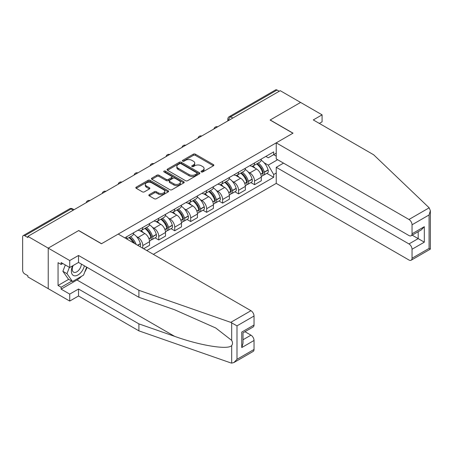 <?xml version="1.0" encoding="UTF-8"?>
<svg xmlns="http://www.w3.org/2000/svg" width="453" height="453" viewBox="0 0 453 453"><rect width="100%" height="100%" fill="white"/><g stroke="black" fill="none" stroke-linecap="round" stroke-linejoin="round"><path stroke-width="0.68" d="M201.359 171.936A0.997 0.572 0 0 0 202.763 171.936L213.437 165.775A1.421 0.821 0 0 0 213.856 165.192A1.421 0.821 0 0 0 213.437 164.615L195.356 154.173A1.421 0.821 0 0 0 193.346 154.173L182.672 160.334A0.997 0.572 0 0 0 182.383 160.741A0.997 0.572 0 0 0 182.672 161.149A0.997 0.572 0 0 0 184.082 161.149L185.464 160.351A4.547 2.622 0 0 1 191.891 160.351L193.397 161.223A4.547 2.622 0 0 1 194.728 163.074A4.547 2.622 0 0 1 193.397 164.932L192.015 165.73A0.997 0.572 0 0 0 191.727 166.138A0.997 0.572 0 0 0 192.015 166.54A0.997 0.572 0 0 0 193.42 166.54L194.801 165.741A4.547 2.622 0 0 1 201.234 165.741L202.74 166.613A4.547 2.622 0 0 1 204.071 168.471A4.547 2.622 0 0 1 202.74 170.328L201.359 171.121A0.997 0.572 0 0 0 201.064 171.528A0.997 0.572 0 0 0 201.359 171.936L201.359 171.121M149.252 194.654A1.421 0.821 0 0 0 148.833 195.232A1.421 0.821 0 0 0 149.252 195.815L154.32 198.742A1.421 0.821 0 0 0 156.33 198.742L168.182 191.896A1.421 0.821 0 0 0 168.601 191.319A1.421 0.821 0 0 0 168.182 190.741L150.102 180.3A1.421 0.821 0 0 0 148.097 180.3L136.24 187.146A1.421 0.821 0 0 0 135.826 187.723A1.421 0.821 0 0 0 136.24 188.301L142.367 191.84A1.421 0.821 0 0 0 144.377 191.84L149.45 188.912A1.421 0.821 0 0 0 149.864 188.335A1.421 0.821 0 0 0 149.45 187.752L146.41 185.996A3.8 2.191 0 0 1 145.3 184.445A3.8 2.191 0 0 1 147.644 182.417A3.8 2.191 0 0 1 151.783 182.893L163.692 189.767A3.8 2.191 0 0 1 164.801 191.319A3.8 2.191 0 0 1 162.457 193.346A3.8 2.191 0 0 1 158.318 192.87L156.33 191.727A1.421 0.821 0 0 0 154.32 191.727L149.252 194.654L149.252 195.815M27.871 236.375L280.231 90.679L300.594 102.435L270.101 120.045L292.921 133.216L101.551 243.703L78.731 230.526L48.233 248.136L27.871 236.375L27.871 237.559L24.694 235.73A2.894 1.67 -120 0 0 23.25 235.583A2.894 1.67 -120 0 0 22.65 236.908L22.65 270.35A2.894 1.67 -120 0 0 24.694 273.895L27.871 275.73L27.871 276.908L48.233 288.669L48.233 248.136L48.233 288.669L69.722 301.075L69.722 294.105L78.528 289.02L78.528 295.99L69.722 301.075M185.56 180.707A1.421 0.821 0 0 0 187.57 180.707L199.422 173.861A1.421 0.821 0 0 0 199.841 173.284A1.421 0.821 0 0 0 199.422 172.701L181.342 162.265A1.421 0.821 0 0 0 179.331 162.265L167.48 169.105A1.421 0.821 0 0 0 167.066 169.688A1.421 0.821 0 0 0 167.48 170.266L185.56 180.707M164.411 172.151A0.997 0.572 0 0 1 165.424 172.287L165.424 171.109L183.805 181.721A1.421 0.821 0 0 1 184.218 182.299A1.421 0.821 0 0 1 183.805 182.882L171.953 189.722A1.421 0.821 0 0 1 169.943 189.722L151.863 179.286L151.863 178.125A1.421 0.821 0 0 0 151.444 178.703A1.421 0.821 0 0 0 151.863 179.286M151.863 178.125L156.936 175.198A1.421 0.821 0 0 1 158.941 175.198L166.274 179.428A1.421 0.821 0 0 0 168.284 179.428L171.647 177.485A1.421 0.821 0 0 0 172.066 176.908A1.421 0.821 0 0 0 171.647 176.33L164.014 171.919A0.997 0.572 0 0 1 163.726 171.511A0.997 0.572 0 0 1 164.337 170.985A0.997 0.572 0 0 1 165.424 171.109M153.335 254.337L276.239 183.38L408.968 260.011A4.343 2.508 -120 0 0 411.143 260.226A4.343 2.508 -120 0 0 412.037 258.238L412.037 249.258A4.343 2.508 -120 0 0 408.968 243.941L418.181 238.623L424.319 242.168L412.037 249.258M232.848 118.035L230.702 116.795A2.894 1.67 60 0 0 229.252 116.648L275.611 89.887A2.894 1.67 60 0 1 277.06 90.028L230.702 116.795A2.894 1.67 120 0 0 228.652 120.339L228.652 120.458M279.207 91.268L277.06 90.028M254.546 162.938A6.659 3.845 60 0 1 253.165 165.928L259.92 162.027A6.659 3.845 -120 0 0 261.296 159.037M248.131 171.936L249.835 172.921A6.659 3.845 60 0 1 254.546 181.075L261.296 177.174A6.659 3.845 -120 0 0 256.591 169.02L251.755 166.234M261.296 177.174L261.296 180.781L254.546 184.682L250.883 182.565M253.165 165.928A6.659 3.845 60 0 1 249.886 165.622M254.546 181.075L254.546 184.682M238.578 172.151A6.659 3.845 60 0 1 237.202 175.141L243.957 171.245A6.659 3.845 -120 0 0 245.333 168.256M234.914 191.783L238.578 193.895L245.333 190L245.333 186.393A6.659 3.845 -120 0 0 240.628 178.239L235.792 175.447M237.202 175.141A6.659 3.845 60 0 1 233.924 174.841M232.168 181.155L233.873 182.14A6.659 3.845 60 0 1 238.578 190.294L238.578 193.895M222.616 181.37A6.659 3.845 60 0 1 221.234 184.36L227.989 180.458A6.659 3.845 -120 0 0 229.371 177.474M218.952 201.002L222.616 203.114L229.371 199.212L229.371 195.611A6.659 3.845 -120 0 0 224.66 187.457L219.83 184.665M221.234 184.36A6.659 3.845 60 0 1 217.961 184.06M216.206 190.373L217.91 191.359A6.659 3.845 60 0 1 222.616 199.513L222.616 203.114M206.653 190.588A6.659 3.845 60 0 1 205.271 193.578L212.027 189.677A6.659 3.845 -120 0 0 213.403 186.687M202.989 210.215L206.653 212.332L213.403 208.431L213.403 204.83A6.659 3.845 -120 0 0 208.697 196.676L203.861 193.884M205.271 193.578A6.659 3.845 60 0 1 201.993 193.278M200.237 199.592L201.942 200.571A6.659 3.845 60 0 1 206.653 208.725L206.653 212.332M190.685 199.807A6.659 3.845 60 0 1 189.309 202.791L196.064 198.895A6.659 3.845 -120 0 0 197.44 195.906M187.021 219.433L190.685 221.545L197.44 217.65L197.44 214.043A6.659 3.845 -120 0 0 192.735 205.889L187.899 203.097M189.309 202.791A6.659 3.845 60 0 1 186.03 202.491M184.275 208.805L185.979 209.79A6.659 3.845 60 0 1 190.685 217.944L190.685 221.545M174.722 209.02A6.659 3.845 60 0 1 173.34 212.01L180.096 208.108A6.659 3.845 -120 0 0 181.477 205.124M171.058 228.652L174.722 230.764L181.477 226.868L181.477 223.261A6.659 3.845 -120 0 0 176.766 215.107L171.936 212.315M173.34 212.01A6.659 3.845 60 0 1 170.068 211.71M168.312 218.023L170.017 219.009A6.659 3.845 60 0 1 174.722 227.163L174.722 230.764M158.76 218.238A6.659 3.845 60 0 1 157.378 221.228L164.133 217.327A6.659 3.845 -120 0 0 165.509 214.337M155.096 237.865L158.76 239.982L165.509 236.081L165.509 232.48A6.659 3.845 -120 0 0 160.804 224.326L155.968 221.534M157.378 221.228A6.659 3.845 60 0 1 154.099 220.928M152.344 227.242L154.048 228.221A6.659 3.845 60 0 1 158.76 236.375L158.76 239.982M142.791 227.457A6.659 3.845 60 0 1 141.415 230.447L148.171 226.545A6.659 3.845 -120 0 0 149.547 223.556M143.612 248.725L149.547 245.299L149.547 241.692A6.659 3.845 -120 0 0 144.841 233.544L140.005 230.753M141.415 230.447A6.659 3.845 60 0 1 138.137 230.147M136.381 236.46L138.086 237.44A6.659 3.845 60 0 1 142.791 245.594L142.791 248.255M126.681 238.952L132.202 235.764A6.659 3.845 -120 0 0 133.584 232.774M126.829 236.676A6.659 3.845 60 0 1 126.336 238.754M276.239 156.143L273.68 154.666L268.255 157.797L265.854 156.41M264.099 162.723L268.255 165.124L277.621 159.716M276.239 173.04L273.68 174.518L268.255 165.124M146.783 250.56L273.68 177.293L273.68 174.518M276.239 153.188L273.68 154.666L273.68 151.891L124.779 237.853M266.845 173.346L273.68 177.293M201.755 172.078L202.74 171.506A4.547 2.622 0 0 0 204.071 169.649L204.071 168.471M194.728 163.074L194.728 164.258A4.547 2.622 0 0 1 193.397 166.115L192.412 166.681M213.42 165.781L195.356 155.356A1.421 0.821 0 0 0 193.346 155.356L183.074 161.291M199.405 173.873L181.342 163.448A1.421 0.821 0 0 0 179.331 163.448L167.502 170.277M196.913 173.692A0.997 0.572 0 0 0 197.202 173.284A0.997 0.572 0 0 0 196.913 172.876L181.041 163.714A0.997 0.572 0 0 0 179.637 163.714L178.176 164.552A4.547 2.622 0 0 0 176.846 166.41A4.547 2.622 0 0 0 178.176 168.267L189.026 174.53A4.547 2.622 0 0 0 195.458 174.53L196.913 173.692L196.913 174.869A0.997 0.572 0 0 0 197.202 174.467L197.202 173.284M176.846 166.41L176.846 167.593A4.547 2.622 0 0 0 178.176 169.45L178.176 168.267M196.913 174.869L195.458 175.713A4.547 2.622 0 0 1 189.026 175.713L178.176 169.45M151.88 179.297L156.936 176.381L156.936 175.198M172.066 176.908L172.066 178.091A1.421 0.821 0 0 1 171.647 178.669L168.284 180.611A1.421 0.821 0 0 1 166.274 180.611L158.941 176.381A1.421 0.821 0 0 0 156.936 176.381M165.424 172.287L183.788 182.893M173.884 183.822A3.8 2.191 0 0 0 178.023 184.297A3.8 2.191 0 0 0 180.373 182.27A3.8 2.191 0 0 0 179.258 180.719L175.068 178.301A1.421 0.821 0 0 0 173.057 178.301L169.694 180.243A1.421 0.821 0 0 0 169.275 180.821A1.421 0.821 0 0 0 169.694 181.404L173.884 183.822L173.884 185.005A3.8 2.191 0 0 0 178.023 185.481A3.8 2.191 0 0 0 180.373 183.454L180.373 182.27M169.275 180.821L169.275 182.004A1.421 0.821 0 0 0 169.694 182.582L169.694 181.404M173.884 185.005L169.694 182.582M164.801 191.319L164.801 192.502A3.8 2.191 0 0 1 162.457 194.53A3.8 2.191 0 0 1 158.318 194.054L156.33 192.904A1.421 0.821 0 0 0 154.32 192.904L149.269 195.826M145.3 184.445L145.3 185.628A3.8 2.191 0 0 0 146.41 187.18L146.41 185.996M149.433 188.924L146.41 187.18M168.182 190.741L168.182 191.896L150.102 181.483A1.421 0.821 0 0 0 148.097 181.483L136.262 188.312M257.055 163.68A9.117 5.266 60 0 1 257.1 163.703A9.117 5.266 60 0 1 263.102 171.885L263.153 172.078A1.772 1.025 60 0 1 262.876 173.471A1.772 1.025 60 0 1 262.836 173.488M256.658 163.907A10.997 6.348 60 0 1 262.7 172.984L262.757 173.171A3.652 2.112 60 0 1 262.179 176.041L261.268 176.568M262.802 175.232A3.652 2.112 -120 0 0 263.816 175.096A3.652 2.112 -120 0 0 264.393 172.231L264.337 172.038A10.997 6.348 -120 0 0 258.295 162.961M261.16 160.203A10.997 6.348 60 0 1 268.074 169.881L268.131 170.073A3.652 2.112 60 0 1 267.553 172.938L263.816 175.096M252.904 166.053A10.997 6.348 60 0 1 255.203 168.222M260.549 168.239L261.953 169.048M429.172 207.814L430.35 210.679L429.076 214.96L412.037 224.796A4.343 2.508 -120 0 0 408.968 219.479L429.172 207.814L373.663 154.784L313.283 119.926L322.083 114.841L300.594 102.435L270.203 119.983L293.023 133.159L276.239 142.848L408.968 219.479M322.083 114.841L322.083 121.817L319.325 123.409M276.239 183.38L276.239 167.31L408.968 243.941M276.239 142.848L276.239 158.918L408.968 235.549A4.343 2.508 -120 0 0 411.143 235.764A4.343 2.508 -120 0 0 412.037 233.776L412.037 224.796M283.504 163.114L276.239 167.31M412.185 235.164L418.181 238.623L418.181 231.704M412.037 233.776L424.319 226.687L421.25 229.931L411.143 235.764M412.037 258.238L429.076 248.403L429.721 248.776M78.528 289.02L138.901 323.878L138.901 330.854L230.758 362.898L231.676 363.113L233.924 362.542L236.993 359.303L254.031 349.461A4.343 2.508 60 0 1 253.131 351.449L233.924 362.542M138.901 323.878L174.592 336.33C199.943 345.543 228.346 350.118 231.676 345.526C232.791 344.127 232.791 342.411 231.676 340.379L215.736 327.989L174.592 309.744L138.901 297.293L78.528 262.434L69.722 267.513L61.127 262.553L61.127 264.444L58.058 262.672L58.058 285.475L61.127 287.247L71.772 281.103M138.901 330.854L78.528 295.99M254.031 316.024L236.993 325.86L230.758 322.366L138.901 290.322L78.528 255.464L69.722 260.543L48.233 248.136L78.629 230.588L101.449 243.765L118.233 234.071L250.962 310.701A4.343 2.508 60 0 1 254.031 316.024L254.031 325.005A4.343 2.508 60 0 1 253.131 326.992L243.023 332.825L243.023 343.295L241.749 347.57L241.749 332.094C243.408 333.051 243.408 333.051 241.749 332.094L254.031 325.005M69.722 260.543L69.722 267.513M81.5 276.313A16.28 9.4 -60 0 1 76.993 279.982L61.127 289.139L69.722 294.105M61.127 289.139L61.127 287.247M78.528 255.464L78.528 262.434M138.901 290.322L138.901 297.293M243.023 339.75L250.962 335.163A4.343 2.508 60 0 1 254.031 340.48L254.031 349.461M250.962 335.163L244.965 331.704M87.05 267.355A16.28 9.4 -60 0 1 84.734 272.055M62.763 263.499L61.127 264.444M58.058 285.475L68.703 279.331M72.656 265.82A9.405 5.43 120 0 0 71.364 271.121A9.405 5.43 120 0 0 77.044 275.435A9.405 5.43 120 0 0 84.383 265.815M73.159 265.532A6.438 3.72 120 0 0 72.248 269.207A6.438 3.72 120 0 0 73.584 272.157A6.438 3.72 120 0 0 78.499 270.481A6.438 3.72 120 0 0 81.353 264.065M86.648 267.123L83.539 275.135L72.491 281.517L68.397 279.156L62.871 271.296L65.323 264.971M72.491 281.517L66.965 273.657L69.417 267.338M62.871 271.296L66.965 273.657M241.092 172.893A9.117 5.266 60 0 1 241.138 172.921A9.117 5.266 60 0 1 247.14 181.104L247.191 181.291A1.772 1.025 60 0 1 246.913 182.684A1.772 1.025 60 0 1 246.868 182.706M240.69 173.125A10.997 6.348 60 0 1 246.738 182.202L246.789 182.389A3.652 2.112 60 0 1 246.217 185.26L245.305 185.787M246.84 184.45A3.652 2.112 -120 0 0 247.853 184.314A3.652 2.112 -120 0 0 248.431 181.443L248.374 181.257A10.997 6.348 -120 0 0 242.332 172.18M245.198 169.422A10.997 6.348 60 0 1 252.111 179.099L252.162 179.286A3.652 2.112 60 0 1 251.585 182.157L247.853 184.314M236.942 175.271A10.997 6.348 60 0 1 239.241 177.44M244.586 177.451L245.99 178.261M225.13 182.112A9.117 5.266 60 0 1 225.175 182.14A9.117 5.266 60 0 1 231.172 190.322L231.228 190.509A1.772 1.025 60 0 1 230.945 191.902A1.772 1.025 60 0 1 230.905 191.925M224.728 182.344A10.997 6.348 60 0 1 230.775 191.421L230.826 191.608A3.652 2.112 60 0 1 230.249 194.479L229.343 195M230.877 193.669A3.652 2.112 -120 0 0 231.885 193.533A3.652 2.112 -120 0 0 232.463 190.662L232.412 190.475A10.997 6.348 -120 0 0 226.364 181.398M229.229 178.641A10.997 6.348 60 0 1 236.143 188.318L236.2 188.505A3.652 2.112 60 0 1 235.622 191.376L231.885 193.533M220.979 184.49A10.997 6.348 60 0 1 223.272 186.653M228.623 186.67L230.022 187.48M209.161 191.33A9.117 5.266 60 0 1 209.207 191.359A9.117 5.266 60 0 1 215.209 199.535L215.26 199.728A1.772 1.025 60 0 1 214.982 201.121A1.772 1.025 60 0 1 214.943 201.138M208.765 191.562A10.997 6.348 60 0 1 214.807 200.634L214.864 200.826A3.652 2.112 60 0 1 214.286 203.691L213.374 204.218M214.909 202.887A3.652 2.112 -120 0 0 215.922 202.746A3.652 2.112 -120 0 0 216.5 199.881L216.443 199.688A10.997 6.348 -120 0 0 210.402 190.617M213.267 187.859A10.997 6.348 60 0 1 220.181 197.536L220.237 197.723A3.652 2.112 60 0 1 219.66 200.594L215.922 202.746M205.011 193.703A10.997 6.348 60 0 1 207.31 195.872M212.655 195.889L214.059 196.698M193.199 200.549A9.117 5.266 60 0 1 193.244 200.571A9.117 5.266 60 0 1 199.246 208.754L199.297 208.946A1.772 1.025 60 0 1 199.02 210.334A1.772 1.025 60 0 1 198.975 210.356M192.802 200.775A10.997 6.348 60 0 1 198.844 209.852L198.895 210.039A3.652 2.112 60 0 1 198.323 212.91L197.412 213.437M198.946 212.1A3.652 2.112 -120 0 0 199.96 211.964A3.652 2.112 -120 0 0 200.537 209.093L200.481 208.907A10.997 6.348 -120 0 0 194.439 199.83M197.304 197.072A10.997 6.348 60 0 1 204.218 206.749L204.269 206.942A3.652 2.112 60 0 1 203.691 209.807L199.96 211.964M189.048 202.921A10.997 6.348 60 0 1 191.347 205.09M196.693 205.107L198.097 205.917M177.236 209.762A9.117 5.266 60 0 1 177.282 209.79A9.117 5.266 60 0 1 183.278 217.972L183.335 218.159A1.772 1.025 60 0 1 183.052 219.552A1.772 1.025 60 0 1 183.012 219.575M176.834 209.994A10.997 6.348 60 0 1 182.882 219.071L182.933 219.258A3.652 2.112 60 0 1 182.355 222.129L181.449 222.65M182.984 221.319A3.652 2.112 -120 0 0 183.992 221.183A3.652 2.112 -120 0 0 184.569 218.312L184.518 218.125A10.997 6.348 -120 0 0 178.471 209.048M181.336 206.291A10.997 6.348 60 0 1 188.25 215.968L188.306 216.155A3.652 2.112 60 0 1 187.729 219.026L183.992 221.183M173.086 212.14A10.997 6.348 60 0 1 175.379 214.309M180.73 214.32L182.129 215.13M161.268 218.98A9.117 5.266 60 0 1 161.313 219.009A9.117 5.266 60 0 1 167.316 227.191L167.367 227.378A1.772 1.025 60 0 1 167.089 228.771A1.772 1.025 60 0 1 167.049 228.793M160.872 219.212A10.997 6.348 60 0 1 166.914 228.284L166.97 228.476A3.652 2.112 60 0 1 166.393 231.347L165.481 231.868M167.015 230.537A3.652 2.112 -120 0 0 168.029 230.401A3.652 2.112 -120 0 0 168.607 227.531L168.55 227.344A10.997 6.348 -120 0 0 162.508 218.267M165.373 215.509A10.997 6.348 60 0 1 172.287 225.186L172.344 225.373A3.652 2.112 60 0 1 171.766 228.244L168.029 230.401M157.117 221.353A10.997 6.348 60 0 1 159.416 223.522M164.762 223.539L166.166 224.348M145.305 228.199A9.117 5.266 60 0 1 145.351 228.221A9.117 5.266 60 0 1 151.353 236.404L151.404 236.596A1.772 1.025 60 0 1 151.126 237.989A1.772 1.025 60 0 1 151.087 238.006M144.909 228.425A10.997 6.348 60 0 1 150.951 237.502L151.008 237.695A3.652 2.112 60 0 1 150.43 240.56L149.518 241.087M151.053 239.756A3.652 2.112 -120 0 0 152.066 239.614A3.652 2.112 -120 0 0 152.644 236.749L152.587 236.557A10.997 6.348 -120 0 0 146.546 227.485M149.411 224.728A10.997 6.348 60 0 1 156.325 234.399L156.376 234.592A3.652 2.112 60 0 1 155.798 237.457L152.066 239.614M141.155 230.571A10.997 6.348 60 0 1 143.454 232.74M148.799 232.757L150.203 233.567M129.343 237.417A9.117 5.266 60 0 1 129.388 237.44A9.117 5.266 60 0 1 134.603 243.527M133.442 233.941A10.997 6.348 60 0 1 140.356 243.618L140.413 243.805A3.652 2.112 60 0 1 139.943 246.608M136.177 244.433A10.997 6.348 -120 0 0 130.577 236.698M128.941 237.644A10.997 6.348 60 0 1 133.324 242.785M132.837 241.97L134.235 242.78M228.754 120.396L228.652 120.339A2.894 1.67 0 0 1 227.802 119.156L227.802 120.945M142.791 245.594L149.547 241.692M158.76 236.375L165.509 232.48M174.722 227.163L181.477 223.261M190.685 217.944L197.44 214.043M206.653 208.725L213.403 204.83M222.616 199.513L229.371 195.611M238.578 190.294L245.333 186.393M138.086 237.44L144.841 233.544M154.048 228.221L160.804 224.326M170.017 219.009L176.766 215.107M185.979 209.79L192.735 205.889M201.942 200.571L208.697 196.676M217.91 191.359L224.66 187.457M233.873 182.14L240.628 178.239M249.835 172.921L256.591 169.02M217.423 126.942A2.894 1.67 120 0 0 216.143 127.678M201.455 136.155A2.894 1.67 120 0 0 200.181 136.897M185.492 145.373A2.894 1.67 120 0 0 184.212 146.115M169.53 154.592A2.894 1.67 120 0 0 168.25 155.328M153.561 163.81A2.894 1.67 120 0 0 152.287 164.547M137.599 173.023A2.894 1.67 120 0 0 136.319 173.765M121.636 182.242A2.894 1.67 120 0 0 120.356 182.978M105.668 191.46A2.894 1.67 120 0 0 104.394 192.197M89.705 200.679A2.894 1.67 120 0 0 88.426 201.415M73.205 210.203L71.053 208.963L24.694 235.73M74.054 209.716L72.503 208.822A2.894 1.67 120 0 0 71.053 208.963A2.894 1.67 60 0 0 69.609 208.822L23.25 235.583M202.74 171.506L202.74 170.328M192.015 166.54L192.015 165.73M193.397 166.115L193.397 164.932M182.672 161.149L182.672 160.334M193.346 155.356L193.346 154.173M195.356 155.356L195.356 154.173M213.437 165.775L213.437 164.615M167.48 170.266L167.48 169.105M179.331 163.448L179.331 162.265M181.342 163.448L181.342 162.265M199.422 173.861L199.422 172.701M189.026 175.713L189.026 174.53M195.458 175.713L195.458 174.53M158.941 176.381L158.941 175.198M166.274 180.611L166.274 179.428M168.284 180.611L168.284 179.428M171.647 178.669L171.647 177.485M183.805 182.882L183.805 181.721M154.32 192.904L154.32 191.727M156.33 192.904L156.33 191.727M158.318 194.054L158.318 192.87M149.45 188.912L149.45 187.752M136.24 188.301L136.24 187.146M148.097 181.483L148.097 180.3M150.102 181.483L150.102 180.3M260.752 174.326L262.757 173.171M264.393 172.231L268.131 170.073M264.337 172.038L268.074 169.881M262.7 172.972L263.244 172.655M260.69 174.145L262.7 172.984M429.076 248.403L429.076 214.96M424.319 226.687L424.319 242.168M231.676 363.113L231.676 345.526M231.676 340.379L231.676 322.791M236.993 325.86L236.993 359.303M254.031 340.48L241.749 347.57M230.758 322.366L250.962 310.701M76.993 279.982L174.592 336.33M244.79 183.544L246.789 182.389M248.431 181.443L252.162 179.286M248.374 181.257L252.111 179.099M244.722 183.363L247.276 181.874M228.827 192.763L230.826 191.608M232.463 190.662L236.2 188.505M232.412 190.475L236.143 188.318M230.77 191.404L231.313 191.092M228.759 192.582L230.775 191.421M212.859 201.981L214.864 200.826M216.5 199.881L220.237 197.723M216.443 199.688L220.181 197.536M212.797 201.8L215.351 200.305M196.896 211.194L198.895 210.039M200.537 209.093L204.269 206.942M200.481 208.907L204.218 206.749M196.829 211.013L199.382 209.524M180.934 220.413L182.933 219.258M184.569 218.312L188.306 216.155M184.518 218.125L188.25 215.968M182.876 219.054L183.42 218.742M180.866 220.232L182.882 219.071M164.966 229.631L166.97 228.476M168.607 227.531L172.344 225.373M168.55 227.344L172.287 225.186M164.903 229.45L167.457 227.961M149.003 238.85L151.008 237.695M152.644 236.749L156.376 234.592M152.587 236.557L156.325 234.399M150.945 237.491L151.489 237.174M148.935 238.669L150.951 237.502M137.752 245.345L140.413 243.805M137.565 245.232L140.356 243.618M217.666 126.8A2.894 2.894 0 0 0 213.952 128.941M201.704 136.013A2.894 2.894 0 0 0 197.989 138.159M185.736 145.232A2.894 2.894 0 0 0 182.021 147.378M169.773 154.45A2.894 2.894 0 0 0 166.058 156.596M153.81 163.669A2.894 2.894 0 0 0 150.096 165.809M137.842 172.882A2.894 2.894 0 0 0 134.128 175.028M121.88 182.1A2.894 2.894 0 0 0 118.165 184.246M105.917 191.319A2.894 2.894 0 0 0 102.202 193.459M89.949 200.537A2.894 2.894 0 0 0 86.24 202.678M72.503 208.822A2.894 2.894 0 0 0 69.609 208.822M229.252 116.648A2.894 2.894 0 0 0 227.802 119.156M430.35 210.679L430.35 249.133L411.143 260.226"/></g></svg>
